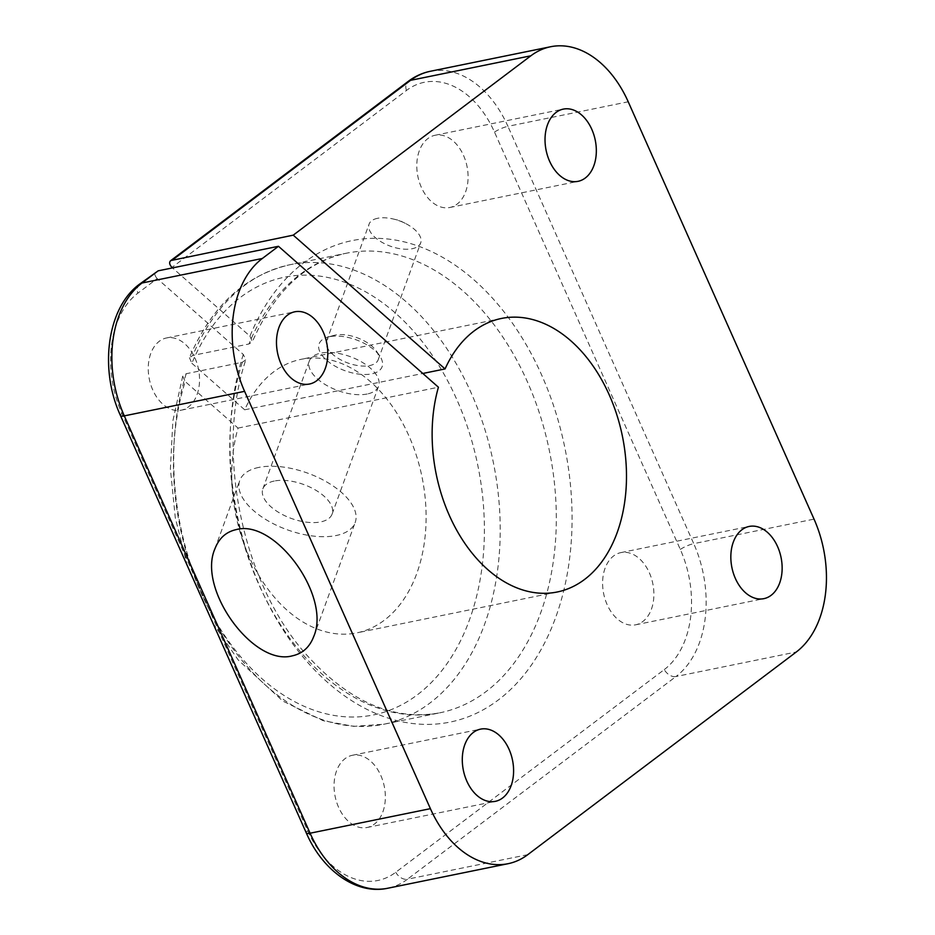 <?xml version="1.0" encoding="UTF-8"?>
<svg xmlns="http://www.w3.org/2000/svg" width="935" height="935" viewBox="0 0 935 935"><rect width="100%" height="100%" fill="white"/><g stroke="black" fill="none" stroke-linecap="round" stroke-linejoin="round"><path stroke-width="0.7" stroke-dasharray="4.67 3.51" d="M649.346 572.781A36.851 25.081 -101.5 0 1 635.613 624.814A36.851 25.081 -101.5 0 1 603.671 593.725A36.851 25.081 -101.5 0 1 620.887 552.608A36.851 25.081 -101.5 0 1 649.346 572.781M463.538 155.455A36.851 25.081 -101.5 0 1 449.805 207.488A36.851 25.081 -101.5 0 1 417.863 176.388A36.851 25.081 -101.5 0 1 435.079 135.271A36.851 25.081 -101.5 0 1 463.538 155.455M187.432 565.967L175.312 517.943L170.392 468.867L172.87 420.89L182.699 376.209L186.205 373.719L242.305 362.277L245.811 359.8L243.287 354.447L157.197 278.595L137.877 293.169A90.905 61.885 -101.5 0 0 121.842 413.352L307.65 830.689A90.905 61.885 -101.5 0 0 395.727 872.285L664.271 669.6A11.162 7.784 -127 0 0 676.005 676.519L407.461 879.204A11.162 7.784 53 0 1 395.727 872.285M243.287 354.447A245.671 167.225 78.5 0 0 417.606 724.017A245.671 167.225 78.5 0 0 543.2 378.546A245.671 167.225 78.5 0 0 249.937 336.156L172.484 267.913M664.271 669.6A90.905 61.885 -101.5 0 0 680.306 549.418L494.498 132.092A90.905 61.885 -101.5 0 0 406.421 90.485L171.958 267.445M194.994 358.14A36.851 25.081 -101.5 0 1 181.261 410.173A36.851 25.081 -101.5 0 1 149.32 379.072A36.851 25.081 -101.5 0 1 166.535 337.956A36.851 25.081 -101.5 0 1 194.994 358.14M380.802 775.466A36.851 25.081 -101.5 0 1 367.069 827.498A36.851 25.081 -101.5 0 1 335.127 796.41A36.851 25.081 -101.5 0 1 352.343 755.293A36.851 25.081 -101.5 0 1 380.802 775.466M377.611 218.287A27.454 13.452 -160 0 0 369.08 224.131A27.454 13.452 -160 0 0 390.292 246.15A27.454 13.452 -160 0 0 420.692 242.89A27.454 13.452 -160 0 0 405.206 223.313A27.454 13.452 -160 0 0 393.518 219.059A27.454 13.452 -160 0 0 377.611 218.287M258.82 467.406A61.418 30.107 -160 0 0 239.757 480.485A61.418 30.107 -160 0 0 287.197 529.759A61.418 30.107 -160 0 0 355.195 522.443A61.418 30.107 -160 0 0 326.292 481.712A61.418 30.107 -160 0 0 258.82 467.406M335.139 335.104A27.454 13.452 -160 0 0 333.666 335.466A27.454 13.452 -160 0 0 326.619 340.948A27.454 13.452 -160 0 0 347.82 362.979A27.454 13.452 -160 0 0 378.219 359.706A27.454 13.452 -160 0 0 376.337 350.976A27.454 13.452 -160 0 0 335.139 335.104M274.282 481.034A36.851 18.057 -160 0 0 262.852 488.876A36.851 18.057 -160 0 0 291.311 518.446A36.851 18.057 -160 0 0 332.112 514.051A36.851 18.057 -160 0 0 314.768 489.613A36.851 18.057 -160 0 0 274.282 481.034M367.163 394.009A36.851 18.057 20 0 1 326.689 385.43A36.851 18.057 20 0 1 309.333 360.992A36.851 18.057 20 0 1 320.775 353.149A36.851 18.057 20 0 1 361.249 361.728A36.851 18.057 20 0 1 378.605 386.167A36.851 18.057 20 0 1 367.163 394.009M329.529 336.705A33.496 16.421 -160 0 0 327.741 337.138A33.496 16.421 -160 0 0 325.59 359.285A33.496 16.421 -160 0 0 367.233 374.432A33.496 16.421 -160 0 0 379.809 356.071A33.496 16.421 -160 0 0 329.529 336.705M249.937 336.156L252.38 341.719L248.955 343.986L192.855 355.429L189.431 357.696C211.357 306.236 244.912 275.241 290.084 264.698A234.498 159.628 78.5 0 0 192.855 355.429M191.874 363.259L244.69 409.799A139.584 95.019 -101.5 0 1 301.047 359.332A139.584 95.019 -101.5 0 1 422.036 477.107A139.584 95.019 -101.5 0 1 356.831 632.866A139.584 95.019 -101.5 0 1 257.826 573.716A139.584 95.019 -101.5 0 1 238.039 428.09L185.223 381.562A223.336 152.031 78.5 0 0 344.209 716.701A223.336 152.031 78.5 0 0 458.279 402.915A223.336 152.031 78.5 0 0 191.874 363.259L189.431 357.696M244.69 409.799L422.807 373.474M157.197 278.595C154.567 275.638 154.181 273.347 156.052 271.711M238.039 428.09L438.421 387.219M182.699 376.209L185.223 381.562M406.421 90.485A11.162 7.784 53 0 1 408.256 81.357M430.287 71.294A100.501 68.407 -101.5 0 1 507.927 126.33L628.226 101.786M494.498 132.092A11.162 2.525 156 0 1 507.927 126.33L693.735 543.656L814.034 519.124M527.761 854.672L407.461 879.204A100.501 68.407 78.5 0 1 387.721 888.25M680.306 549.418A11.162 2.525 156 0 1 693.735 543.656A100.501 68.407 -101.5 0 1 676.005 676.519L796.304 651.987M242.305 362.277A234.498 159.628 78.5 0 0 271.805 610.274A234.498 159.628 78.5 0 0 439.917 712.797A234.498 159.628 78.5 0 0 549.464 451.126A234.498 159.628 78.5 0 0 346.195 253.256A234.498 159.628 78.5 0 0 248.955 343.986M139.712 284.041A11.162 7.784 -127 0 0 137.877 293.169M186.205 373.719A234.498 159.628 78.5 0 0 215.693 621.717A234.498 159.628 78.5 0 0 383.817 724.239A234.498 159.628 78.5 0 0 493.364 462.568A234.498 159.628 78.5 0 0 290.084 264.698L346.195 253.256C305.429 262.151 274.165 291.638 252.38 341.719M306.294 832.921A11.162 2.525 156 0 1 307.65 830.689M120.486 415.596A11.162 2.525 156 0 1 121.842 413.352M405.206 223.313L399.607 220.52L393.518 219.059M313.786 636.384L355.195 522.443M214.828 549.044L239.757 480.485M378.219 359.706L420.692 242.89M326.619 340.948L369.08 224.131M332.112 514.051L378.605 386.167M262.852 488.876L309.333 360.992M333.666 335.466L327.741 337.138M376.337 350.976L379.809 356.071M212.899 623.178L238.18 659.935L282.861 701.098L323.194 720.71L353.699 726.355L383.817 724.239L439.917 712.797C393.097 721.306 348.182 701.484 305.172 653.296C241.744 581.453 215.26 450.436 245.811 359.8M501.417 318.461L301.047 359.332M557.213 591.995L356.831 632.866M449.805 207.488L578.052 181.332M435.079 135.271L563.314 109.114M181.261 410.173L309.508 384.016M166.535 337.956L294.77 311.799M635.613 624.814L763.86 598.657M620.887 552.608L749.122 526.452M367.069 827.498L495.316 801.342M352.343 755.293L480.578 729.136"/><path stroke-width="1.4" d="M172.484 267.913L171.958 267.445C169.328 264.5 168.943 262.209 170.813 260.573L408.256 81.357A11.162 7.784 53 0 1 410.558 80.328A100.501 68.407 -101.5 0 1 430.287 71.294L550.598 46.75A100.501 68.407 78.5 0 0 530.87 55.796L293.228 235.152L445.072 368.928A139.584 95.019 -101.5 0 1 501.417 318.461A139.584 95.019 -101.5 0 1 622.418 436.248A139.584 95.019 -101.5 0 1 557.213 591.995A139.584 95.019 -101.5 0 1 458.208 532.845A139.584 95.019 -101.5 0 1 438.421 387.219L278.466 246.291L262.326 258.481A100.501 68.407 78.5 0 0 244.596 391.344L430.404 808.67A100.501 68.407 78.5 0 0 508.032 863.706A100.501 68.407 78.5 0 0 527.761 854.672L796.304 651.987A100.501 68.407 78.5 0 0 814.034 519.124L628.226 101.786A100.501 68.407 78.5 0 0 550.598 46.75M292.41 655.821C253.595 666.713 197.367 589.319 214.828 549.044C218.895 538.338 226.013 531.863 236.216 529.607C275.03 518.715 331.247 596.109 313.786 636.384C309.73 647.09 302.601 653.565 292.41 655.821M777.593 546.624A36.851 25.081 -101.5 0 1 763.86 598.657A36.851 25.081 -101.5 0 1 731.906 567.568A36.851 25.081 -101.5 0 1 749.122 526.452A36.851 25.081 -101.5 0 1 777.593 546.624M591.785 129.299A36.851 25.081 -101.5 0 1 578.052 181.332A36.851 25.081 -101.5 0 1 546.098 150.231A36.851 25.081 -101.5 0 1 563.314 109.114A36.851 25.081 -101.5 0 1 591.785 129.299M323.241 331.983A36.851 25.081 -101.5 0 1 309.508 384.016A36.851 25.081 -101.5 0 1 277.555 352.927A36.851 25.081 -101.5 0 1 294.77 311.799A36.851 25.081 -101.5 0 1 323.241 331.983M509.049 749.309A36.851 25.081 -101.5 0 1 495.316 801.342A36.851 25.081 -101.5 0 1 463.363 770.253A36.851 25.081 -101.5 0 1 480.578 729.136A36.851 25.081 -101.5 0 1 509.049 749.309M158.155 270.834L142.015 283.013A11.162 7.784 -127 0 0 139.712 284.041L158.155 270.834L278.466 246.291M293.228 235.152L170.813 260.573M422.807 373.474L445.072 368.928M244.596 391.344L124.285 415.876A11.162 2.525 156 0 1 120.486 415.596C99.168 369.442 106.835 307.779 139.712 284.041M430.404 808.67L310.093 833.214L124.285 415.876A100.501 68.407 78.5 0 1 142.015 283.013L262.326 258.481M172.928 259.685L410.558 80.328L530.87 55.796M310.093 833.214A100.501 68.407 78.5 0 0 387.721 888.25C356.223 895.064 322.481 870.473 306.294 832.921A11.162 2.525 156 0 0 310.093 833.214M408.256 81.357C414.965 76.296 422.304 72.942 430.287 71.294M212.899 623.178L187.432 565.967M508.032 863.706L387.721 888.25M120.486 415.596L306.294 832.921"/></g></svg>
